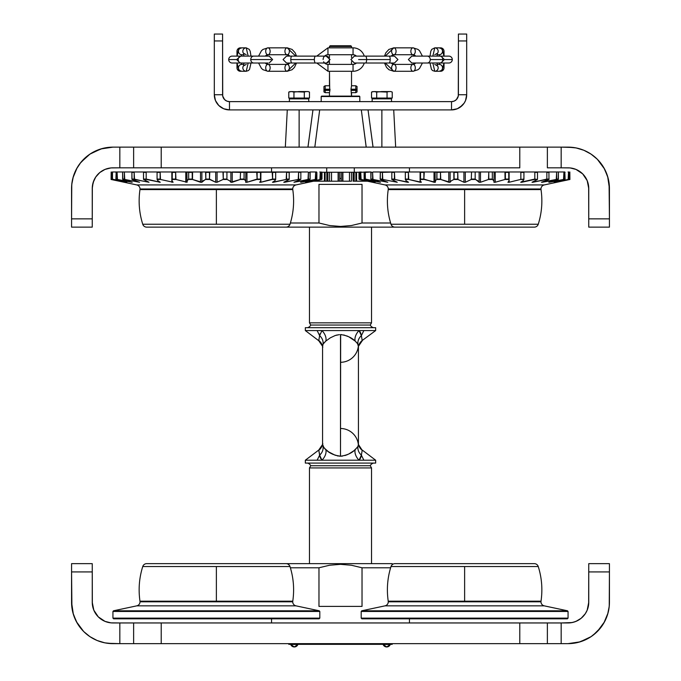 <?xml version="1.0" encoding="UTF-8"?>
<svg xmlns="http://www.w3.org/2000/svg" width="681" height="681" viewBox="0 0 681 681"><rect width="100%" height="100%" fill="white"/><g stroke="black" fill="none" stroke-linecap="round" stroke-linejoin="round"><path stroke-width="1.02" d="M578.773 148.552L583.898 150.288L576.135 147.939L568.065 147.139A41.371 41.371 0 0 1 609.435 188.518L609.435 218.856L588.75 218.856L588.75 227.131L609.435 227.131L609.435 218.856L609.435 227.131L588.75 227.131L588.656 186.603M92.344 186.603L92.25 227.131L71.565 227.131L71.565 218.856L71.565 227.131L92.25 227.131L92.25 218.856L71.565 218.856L71.565 188.518A41.371 41.371 0 0 1 112.935 147.139L100.924 148.926L89.952 154.11L80.954 162.265L76.451 169.016L73.344 176.507L71.76 184.457L71.565 218.856L92.25 218.856L92.25 188.518A20.685 20.685 0 0 1 112.935 167.832L110.994 167.918M106.857 168.743L105.019 169.407L110.909 167.926L119.83 167.832L119.83 147.139L133.629 147.139L133.629 167.832L119.83 167.832L119.83 147.139L112.935 147.139L133.357 147.139M99.784 172.557L95.74 177.026L93.825 180.601L92.369 186.322M103.137 170.301L99.886 172.463M104.985 169.424L103.257 170.233M110.833 167.935L107.011 168.692M92.25 188.518L93.144 182.508L95.74 177.026L99.818 172.523L105.019 169.407M95.74 177.026L96.949 175.392M112.935 167.832L133.357 167.832M77.106 167.832L72.969 177.809M72.748 178.686L72.041 182.219M71.914 183.112L71.565 188.518M77.566 167.049L79.575 164.053M80.111 163.329L87.747 155.694M88.47 155.149L91.475 153.148M92.25 152.689L102.227 148.552M103.103 148.33L106.645 147.624M107.538 147.496L112.935 147.139M568.065 147.139L561.17 147.139L573.462 147.496M574.355 147.624L577.897 148.33M593.253 155.694L597.322 159.26L591.048 154.11L583.898 150.288L588.75 152.689M589.525 153.148L592.53 155.149M608.031 177.809L604.549 169.016L597.322 159.26L600.889 163.329M601.425 164.053L603.434 167.049M547.643 147.139L561.17 147.139L561.17 167.832L547.371 167.832L547.371 147.139L561.17 147.139L561.17 167.832L570.091 167.926L575.981 169.407L574.126 168.735M573.989 168.692L570.15 167.935M569.997 167.918L568.107 167.832M585.26 177.026L582.689 173.885L587.175 180.601L584.051 175.392M588.631 186.322L587.175 180.601L588.75 188.518L588.75 218.856L609.435 218.856L609.086 183.112M547.643 167.832L568.065 167.832A20.685 20.685 0 0 1 588.75 188.518M608.959 182.219L608.252 178.686M609.435 188.518L607.656 176.507L603.894 167.832M575.981 169.407L582.689 173.885M519.79 167.832L161.21 167.832L161.21 147.139L519.79 147.139L519.79 167.832L161.21 167.832L161.21 147.139L133.629 147.139L519.79 147.139L519.79 167.832M547.371 147.139L519.79 147.139L547.371 147.139M133.629 167.832L161.21 167.832L133.629 167.832M362.028 222.993L390.613 222.993L362.028 222.993L351.405 225.539L340.534 226.441L329.613 225.547L318.972 222.993L318.972 184.381L362.028 184.381L362.028 222.993L351.405 225.539L340.534 226.441L329.613 225.547L318.972 222.993L318.972 184.381L362.028 184.381L362.028 222.993M290.387 222.993L318.972 222.993L290.387 222.993M271.54 167.832L271.54 171.97L271.54 167.832M409.46 171.97L409.46 167.832L409.46 171.97M288.778 225.922L288.778 227.131L277.746 227.131L403.254 227.131L288.778 227.131L288.778 226.109M588.656 604.183L588.75 563.647L609.435 563.647L609.435 571.921L609.435 563.647L588.75 563.647L588.75 571.921L609.435 571.921L609.435 602.268A41.371 41.371 0 0 1 568.065 643.639L580.076 641.86L591.048 636.667L597.322 631.525L604.549 621.77L607.656 614.279L609.24 606.32L609.435 571.921L588.75 571.921L588.75 602.268A20.685 20.685 0 0 1 568.065 622.953L570.006 622.86M102.227 642.234L97.102 640.489L104.865 642.847L112.935 643.639A41.371 41.371 0 0 1 71.565 602.268L71.565 571.921L92.25 571.921L92.25 563.647L71.565 563.647L71.565 571.921L71.565 563.647L92.25 563.647L92.344 604.183M112.935 643.639L119.83 643.639L107.538 643.29M106.645 643.162L103.103 642.455M87.747 635.092L83.678 631.525L89.952 636.667L97.102 640.489L92.25 638.097M91.475 637.637L88.47 635.628M72.969 612.977L76.451 621.77L83.678 631.525L80.111 627.456M79.575 626.733L77.566 623.728M133.357 643.639L119.83 643.639L119.83 622.953L133.629 622.953L133.629 643.639L119.83 643.639L119.83 622.953L110.909 622.851L105.019 621.378L106.874 622.042M107.011 622.085L110.85 622.843M111.003 622.86L112.893 622.953M95.74 613.76L98.311 616.892L93.825 610.185L96.949 615.386M92.369 604.464L93.825 610.185L92.25 602.268L92.25 571.921L71.565 571.921L71.914 607.665M133.357 622.953L112.935 622.953A20.685 20.685 0 0 1 92.25 602.268M72.041 608.559L72.748 612.1M71.565 602.268L73.344 614.279L77.106 622.953M105.019 621.378L98.311 616.892M133.629 643.639L161.21 643.639L133.629 643.639L133.629 622.953L161.21 622.953L133.629 622.953M161.21 643.639L161.21 622.953L519.79 622.953L519.79 643.639L161.21 643.639L161.21 622.953L519.79 622.953L519.79 643.639L547.371 643.639L547.371 622.953L519.79 622.953L547.371 622.953L547.371 643.639L161.21 643.639M547.371 622.953L561.17 622.953L561.17 643.639L547.371 643.639M581.216 618.229L585.26 613.76L587.175 610.185L588.631 604.464M577.863 620.485L581.114 618.314M574.143 622.042L577.743 620.544M570.167 622.843L573.989 622.085M588.75 602.268L587.175 610.185L585.26 613.76L581.182 618.254L575.981 621.378L572.1 622.553L561.17 622.953L561.17 643.639L568.065 643.639L547.643 643.639M585.26 613.76L584.051 615.386M568.065 622.953L547.643 622.953M603.894 622.953L608.031 612.977M608.252 612.1L608.959 608.559M609.086 607.665L609.435 602.268M603.434 623.728L601.425 626.733M600.889 627.456L593.253 635.092M592.53 635.628L589.525 637.637M588.75 638.097L578.773 642.234M577.897 642.455L574.355 643.162M573.462 643.29L568.065 643.639M318.972 567.784L290.387 567.784L318.972 567.784L329.595 565.239L340.466 564.336L351.387 565.239L362.028 567.784L362.028 606.405L318.972 606.405L318.972 567.784L329.595 565.239L340.466 564.336L351.387 565.239L362.028 567.784L362.028 606.405L318.972 606.405L318.972 567.784M390.613 567.784L362.028 567.784L390.613 567.784M409.46 622.953L409.46 618.816L409.46 622.953M271.54 618.816L271.54 622.953L271.54 618.816M392.222 564.864L392.222 563.647L277.746 563.647L288.778 563.647L288.778 564.864M392.222 564.668L392.222 563.647L288.778 563.647L288.778 564.668M348.842 453.963L353.916 450.728L357.559 447.102M346.978 454.814L347.872 454.431M344.799 455.572L346.867 454.857M358.402 346.399L357.568 343.684L355.184 341.087C351.634 337.572 346.74 335.401 340.5 334.575L341.598 334.618L340.5 334.575L340.5 456.21L341.394 456.176M356.989 447.885L357.968 446.404C357.534 449.698 358.674 452.618 361.373 455.172L360.419 458.398L359.023 460.211L321.977 460.211A11.032 7.151 134.6 0 0 325.816 449.698A11.032 7.151 -45.4 0 1 321.977 460.211L305.335 460.211L305.335 463.08L375.665 463.08L375.665 460.211L321.977 460.211L319.627 455.172C322.326 452.61 323.466 449.681 323.032 446.404L325.816 449.698C329.357 453.205 334.252 455.376 340.5 456.21L340.653 334.575M360.564 332.711L359.023 330.566L375.665 330.566L375.665 327.697L305.335 327.697L305.335 330.566L359.023 330.566A11.032 7.151 -45.4 0 0 355.184 341.087L348.842 336.814L343.735 334.941M375.665 330.566L362.198 340.491A11.032 10.973 9.4 0 0 358.427 346.186A11.032 10.973 -170.6 0 1 362.198 340.491L361.381 335.605L363.867 330.566L361.373 335.614L359.023 330.566L375.665 330.566L375.665 327.697L305.335 327.697L305.335 330.566L359.023 330.566A11.032 7.151 134.6 0 0 355.184 341.087L355.346 341.224M356.197 342.024L357.568 343.684M340.5 428.494A17.927 17.927 0 0 1 358.163 443.34A17.927 17.927 0 0 0 340.5 428.494M341.598 456.168L342.679 456.04M322.598 444.378L324.011 447.885L328.582 451.835L335.163 455.24L340.5 456.21C346.74 455.376 351.643 453.205 355.184 449.698A11.032 7.151 -134.6 0 0 359.023 460.211L363.867 460.211L361.381 455.18L362.198 450.294L361.373 455.172C358.674 452.61 357.534 449.681 357.968 446.404L358.402 444.378M370.26 325.05A4.827 4.827 0 0 0 373.58 327.697A4.827 4.827 0 0 1 370.26 325.05L371.528 322.854L370.26 325.05L310.74 325.05L309.472 322.854L309.472 227.131L309.472 322.854L371.528 322.854L371.528 227.131L371.528 322.854L309.472 322.854L310.74 325.05L370.26 325.05M307.42 327.697A4.827 4.827 0 0 0 310.74 325.05A4.827 4.827 0 0 1 307.42 327.697M370.26 465.727A4.827 4.827 0 0 1 373.58 463.08A4.827 4.827 0 0 0 370.26 465.727L310.74 465.727L309.472 467.924L371.528 467.924L370.26 465.727L371.528 467.924L309.472 467.924L309.472 563.647L309.472 467.924L310.74 465.727A4.827 4.827 0 0 0 307.42 463.08A4.827 4.827 0 0 1 310.74 465.727L370.26 465.727M371.528 563.647L371.528 467.924L371.528 563.647M322.573 444.463L318.734 450.081L305.335 460.211L305.335 463.08L375.665 463.08L375.665 460.211L363.867 460.211L361.373 455.172L359.023 460.211A11.032 7.151 45.4 0 1 355.184 449.698L357.968 446.404C357.534 449.698 358.674 452.618 361.373 455.172L360.7 457.734L361.373 455.172M319.747 455.776L321.977 460.211L320.436 458.066M358.427 444.463L362.198 450.294A11.032 10.973 -9.4 0 1 358.427 444.591A11.032 10.973 170.6 0 0 362.198 450.294L362.198 450.294A11.032 10.973 170.6 0 1 358.427 444.591L358.189 443.493A17.927 17.927 0 0 0 358.163 443.34M319.747 335.001L318.751 340.645M317.133 330.566L319.619 335.605L317.133 330.566M318.802 340.491L318.802 340.491A11.032 10.973 170.6 0 1 322.573 346.186A11.032 10.973 -9.4 0 0 318.802 340.491L319.619 335.605L321.977 330.566A11.032 7.151 -134.6 0 1 325.816 341.087A11.032 7.151 45.4 0 0 321.977 330.566L321.389 331.111M320.079 333.716L319.891 334.371M319.627 335.605L319.627 335.614C322.326 338.176 323.466 341.096 323.032 344.382C323.466 341.087 322.326 338.168 319.627 335.614C322.326 338.168 323.466 341.087 323.032 344.382L322.598 346.399M322.573 346.178L322.811 347.284M346.825 335.903L348.834 336.814M360.062 331.724L359.176 330.694M360.7 333.043L360.921 333.716M362.198 340.491L361.373 335.605C358.674 338.176 357.534 341.096 357.968 344.382C357.534 341.087 358.674 338.168 361.373 335.614L361.253 335.001M358.189 347.284L358.427 346.178M339.402 334.618L335.154 335.537L330.311 337.836L325.816 341.087L323.432 343.684M325.816 341.087L324.02 342.892M340.5 362.292A17.927 17.927 0 0 0 358.163 347.446M340.5 456.21L339.402 456.168M338.321 456.04L337.257 455.844L338.321 456.04M333.128 454.431L332.158 453.963M325.816 449.698L324.803 448.762M323.432 447.094L323.032 446.404C323.466 449.698 322.326 452.618 319.627 455.172L317.133 460.211L321.977 460.211M335.163 335.537L337.265 334.941M359.611 459.666L360.419 458.398M360.564 458.066L360.921 457.062M361.109 456.406L361.253 455.776M362.198 450.294L361.381 455.18M320.079 457.062L319.891 456.406M305.335 460.211L317.133 460.211L319.619 455.18L318.751 450.132M320.3 457.734L318.802 450.294A11.032 10.973 -170.6 0 0 322.573 444.591A11.032 10.973 9.4 0 1 318.802 450.294L318.802 450.294M322.811 443.493L322.573 444.608M541.02 601.195L464.621 601.195L464.621 566.541L464.621 601.195L388.23 601.195L541.02 601.195A4.137 4.137 0 0 0 540.978 601.808L388.272 601.808A4.137 4.137 0 0 0 388.23 601.195A4.137 4.137 0 0 1 384.995 605.852L361.73 610.797L567.52 610.797L544.255 605.852A4.137 4.137 0 0 1 541.02 601.195C542.731 589.431 541.812 577.88 538.254 566.541A4.137 4.137 0 0 0 534.313 563.647L394.937 563.647A4.137 4.137 0 0 0 390.996 566.541L538.254 566.541L390.996 566.541A4.137 4.137 0 0 1 394.937 563.647L534.313 563.647A4.137 4.137 0 0 1 538.254 566.541M544.255 605.852L384.995 605.852A4.137 4.137 0 0 0 388.272 601.808L540.978 601.808A4.137 4.137 0 0 0 544.255 605.852L567.52 610.797L361.73 610.797L361.185 611.47L568.065 611.47L567.52 610.797L568.065 611.47L361.185 611.47L361.185 618.127L568.065 618.127L568.065 611.47L568.065 618.127L361.185 618.127L361.875 618.816L567.375 618.816L568.065 618.127L567.375 618.816L361.875 618.816L361.185 618.127L361.185 611.47L361.73 610.797L384.995 605.852L544.255 605.852M292.77 601.195L216.379 601.195L216.379 566.541L216.379 601.195L139.98 601.195L292.77 601.195A4.137 4.137 0 0 0 292.728 601.808L140.022 601.808A4.137 4.137 0 0 0 139.98 601.195A4.137 4.137 0 0 1 136.745 605.852L113.48 610.797L319.27 610.797L296.005 605.852A4.137 4.137 0 0 1 292.77 601.195C294.481 589.431 293.562 577.88 290.004 566.541A4.137 4.137 0 0 0 286.063 563.647L146.687 563.647A4.137 4.137 0 0 0 142.746 566.541L290.004 566.541L142.746 566.541A4.137 4.137 0 0 1 146.687 563.647L285.722 563.647M296.005 605.852L136.745 605.852A4.137 4.137 0 0 0 140.022 601.808L292.728 601.808A4.137 4.137 0 0 0 296.005 605.852L319.27 610.797L113.48 610.797L112.935 611.47L319.815 611.47L319.27 610.797L319.815 611.47L112.935 611.47L112.935 618.127L319.815 618.127L319.815 611.47L319.815 618.127L112.935 618.127L113.625 618.816L319.125 618.816L319.815 618.127L319.125 618.816L113.625 618.816L112.935 618.127L112.935 611.47L113.48 610.797L136.745 605.852L296.005 605.852M286.063 563.647A4.137 4.137 0 0 1 290.004 566.541M538.254 224.245C541.812 212.898 542.731 201.346 541.02 189.582L388.23 189.582A4.137 4.137 0 0 0 388.272 188.977L540.978 188.977A4.137 4.137 0 0 0 541.02 189.582A4.137 4.137 0 0 1 544.255 184.926L569.937 179.469L556.598 182.253L568.814 179.469L554.198 182.253L564.872 179.469L549.363 182.253L558.199 179.469L542.212 182.253L548.971 179.469L546.46 179.469L532.951 182.253L532.014 182.253L537.437 179.469L534.432 179.469L521.816 182.253L520.727 182.253L523.042 180.814L523.919 179.469L520.505 179.469L509.124 182.253L507.915 182.253L509.09 180.814L508.792 179.469L505.047 179.469L495.223 182.253L493.921 182.253L493.921 180.814L492.448 179.469L488.49 179.469L480.488 182.253L479.126 182.253L477.96 180.814L475.355 179.469L471.286 179.469L465.31 182.253L463.931 182.253L457.964 179.469L453.895 179.469L451.299 180.805L450.124 182.253L440.76 179.469L436.793 179.469L435.559 180.465L435.329 182.253L424.203 179.469L420.458 179.469L420.092 180.397L421.335 182.253L408.745 179.469L405.323 179.469L406.199 180.805L408.523 182.253L394.818 179.469L391.813 179.469L397.236 182.253L382.79 179.469L380.279 179.469L387.787 182.253L373.001 179.469L371.051 179.469L380.441 182.253L364.378 179.469L375.052 182.253L360.436 179.469L372.652 182.253L359.313 179.469L384.995 184.926L544.255 184.926A4.137 4.137 0 0 0 540.978 188.977L388.272 188.977A4.137 4.137 0 0 1 388.23 189.582C386.519 201.346 387.438 212.898 390.996 224.245A4.137 4.137 0 0 0 394.937 227.131L534.313 227.131A4.137 4.137 0 0 0 538.254 224.245L464.621 224.245L538.254 224.245A4.137 4.137 0 0 1 534.313 227.131L394.937 227.131A4.137 4.137 0 0 1 390.996 224.245L464.621 224.245L390.996 224.245M435.559 180.465L436.793 179.469L440.76 179.469L448.762 182.253L448.762 171.97L436.921 172.378L436.921 179.069L440.471 179.069L440.471 172.378L440.76 179.469L436.793 179.469L436.921 172.378L435.142 171.97L435.142 181.521L435.142 171.97L434.027 171.97L434.027 182.253L435.329 182.253L435.559 180.465M358.989 179.069L358.989 172.378L359.338 179.469L372.652 182.227M420.092 180.397L420.092 171.97L420.092 180.397L420.517 179.069L423.871 179.069L434.027 182.253L434.027 171.97L424.289 171.97L423.871 179.069L423.871 172.378L420.517 172.378L420.517 179.069L420.517 172.378L424.289 171.97L408.838 171.97L408.387 172.378L408.745 179.469L420.126 182.253L421.335 182.253L420.092 180.397M359.313 179.469L384.995 184.926A4.137 4.137 0 0 1 388.272 188.977A4.137 4.137 0 0 0 384.995 184.926L544.255 184.926L569.937 179.469M541.02 189.582L464.621 189.582L464.621 224.245L464.621 189.582L388.23 189.582M420.126 180.652L420.126 182.253L420.126 180.652M408.387 179.069L408.387 172.378L405.323 172.378L405.323 179.069L408.387 179.069M420.126 171.97L394.912 171.97L394.435 172.378L394.818 179.469L407.434 182.253L408.523 182.253L406.199 180.805L405.323 179.469L405.331 171.97L391.83 171.97L391.813 179.469L394.818 179.469L391.745 179.069L394.435 179.069L394.435 172.378L391.745 172.378L394.912 171.97L382.399 172.378L382.79 179.469L397.236 182.253L391.813 179.469L391.83 171.97L380.321 171.97L380.151 179.069L382.399 179.069L382.399 172.378L380.151 172.378L382.892 171.97L373.103 171.97L372.609 172.378L373.001 179.469L387.787 182.253L380.279 179.469L380.321 171.97M407.434 181.665L407.434 182.253L407.434 181.665M372.609 179.069L372.609 172.378L370.864 172.378L370.864 179.069L372.609 179.069M370.864 179.069L371.102 171.97L365.322 172.378L365.322 179.069L380.441 182.253L370.864 179.069M365.322 179.069L365.322 172.378L364.131 172.378L364.131 179.069L365.322 179.069M375.052 182.253L364.378 179.469L364.131 172.378L365.799 171.97L360.138 172.378L360.138 179.069L360.743 179.069L360.743 172.378L361.109 179.469L375.052 182.167M360.743 179.069L360.138 179.069L360.743 179.069M372.652 182.253L360.436 179.469L360.138 172.378L361.202 171.97L360.513 171.97M359.423 171.97L359.006 179.069L358.989 172.378M451.29 180.814L453.895 179.469L457.964 179.469L453.895 179.469L453.844 171.97L450.124 171.97L450.124 182.253L451.29 180.814M457.726 172.378L454.074 172.378L454.074 179.069L457.726 179.069L457.726 172.378L457.964 179.469L463.931 182.253L463.931 171.97L420.092 171.97M539.488 180.805L546.852 179.069L546.852 172.378L546.358 171.97L549.099 172.378L546.852 172.378L546.852 179.069L549.099 179.069L546.46 179.469L548.971 179.469L548.929 171.97L548.971 179.469L541.455 182.253L556.249 179.469L556.641 172.378L556.641 179.069L558.386 179.069L558.386 172.378L558.199 179.469L548.809 182.253L563.545 179.469L563.928 172.378L563.442 171.97L565.119 172.378L563.928 172.378L563.928 179.069L565.119 179.069L564.804 171.97L508.801 171.97L509.09 180.814L507.915 182.253L509.124 182.253L509.124 180.652L509.124 182.253L520.505 179.469L523.919 179.469L523.042 180.814L520.727 182.253L534.815 179.069L537.437 179.469L532.014 182.253L539.454 180.814M556.598 182.227L569.912 179.469L569.827 171.97M569.103 179.069L569.103 172.378L568.507 172.378L568.507 179.069L569.103 179.069M554.198 182.253L568.141 179.469L568.507 172.378L568.048 171.97L568.737 171.97L568.048 171.97M537.505 172.378L537.505 179.069L537.505 172.378L534.815 172.378L534.815 179.069L534.815 172.378L537.505 172.378M537.42 171.97L523.919 171.97L523.919 179.469L520.505 179.469L523.927 179.069L523.927 172.378L520.863 172.378L520.863 179.069L520.863 172.378L523.919 171.97L509.124 171.97L509.09 180.814M521.816 181.665L521.816 182.253L521.816 181.665M508.733 179.069L505.047 179.469L508.792 179.469L508.733 172.378L505.37 172.378L505.37 179.069L508.733 179.069M509.082 171.97L495.223 171.97L495.223 182.253L505.047 179.469L504.962 171.97L463.931 171.97L463.931 182.253L465.31 182.253L465.31 171.97L465.31 182.253L471.286 179.469L471.524 172.378L471.286 179.469L475.355 179.469L471.524 179.069L475.176 179.069L475.176 172.378L475.176 179.069L479.126 182.253L479.126 171.97L458.024 171.97M493.921 182.253L495.223 182.253L495.223 171.97L494.108 171.97L493.921 182.253L493.921 180.814L492.329 179.069L492.329 172.378L492.329 179.069L488.779 179.069L488.779 172.378L488.49 179.469L480.488 182.253L480.488 171.97L479.126 171.97L479.126 182.253L480.488 182.253L480.488 171.97L493.921 171.97M380.177 171.97L373.103 171.97M371.102 171.97L365.799 171.97M564.804 171.97L563.442 171.97M556.147 171.97L539.429 171.97M556.479 182.253L559.195 181.708M448.762 182.253L450.124 182.253M290.004 224.245C293.562 212.898 294.481 201.346 292.77 189.582L139.98 189.582A4.137 4.137 0 0 0 140.022 188.977L292.728 188.977A4.137 4.137 0 0 0 292.77 189.582A4.137 4.137 0 0 1 296.005 184.926L321.687 179.469L308.348 182.253L320.564 179.469L305.948 182.253L316.622 179.469L301.113 182.253L309.949 179.469L293.962 182.253L300.721 179.469L298.21 179.469L284.701 182.253L283.764 182.253L289.187 179.469L286.182 179.469L273.566 182.253L272.477 182.253L274.792 180.814L275.677 179.469L272.255 179.469L260.874 182.253L259.665 182.253L260.84 180.814L260.542 179.469L256.797 179.469L246.973 182.253L245.671 182.253L245.671 180.814L244.207 179.469L240.24 179.469L232.238 182.253L230.876 182.253L229.71 180.814L227.105 179.469L223.036 179.469L217.069 182.253L215.69 182.253L209.714 179.469L205.645 179.469L203.049 180.805L201.874 182.253L192.51 179.469L188.552 179.469L187.309 180.465L187.079 182.253L175.953 179.469L172.208 179.469L171.85 180.397L173.085 182.253L160.495 179.469L157.081 179.469L157.958 180.805L160.273 182.253L146.568 179.469L143.563 179.469L148.986 182.253L134.54 179.469L132.029 179.469L139.545 182.253L124.751 179.469L122.801 179.469L132.191 182.253L116.128 179.469L126.802 182.253L112.186 179.469L124.402 182.253L111.063 179.469L136.745 184.926L296.005 184.926A4.137 4.137 0 0 0 292.728 188.977L140.022 188.977A4.137 4.137 0 0 1 139.98 189.582C138.269 201.346 139.188 212.898 142.746 224.245A4.137 4.137 0 0 0 146.687 227.131L286.063 227.131A4.137 4.137 0 0 0 290.004 224.245L216.379 224.245L290.004 224.245A4.137 4.137 0 0 1 286.063 227.131L146.687 227.131A4.137 4.137 0 0 1 142.746 224.245L216.379 224.245L142.746 224.245M141.546 180.814L148.986 182.253L143.563 179.469L143.495 172.378L146.185 172.378L146.185 179.069L146.185 172.378L143.495 172.378L143.495 179.069L146.185 179.069L160.273 182.253L157.958 180.805L157.073 179.069L157.073 172.378L160.137 172.378L160.495 179.469L157.073 179.069L160.137 179.069L160.137 172.378L157.073 172.378L157.081 179.469L160.495 179.469L173.085 182.253L171.85 180.397L172.267 172.378L175.63 172.378L175.953 179.469L172.267 179.069L175.63 179.069L175.63 172.378L172.267 172.378L172.208 179.469L175.953 179.469L187.079 182.253L186.892 171.97L116.196 171.97L115.881 179.069L117.072 179.069L117.072 172.378L115.881 172.378L117.558 171.97L117.072 172.378L117.455 179.469L132.191 182.253L122.801 179.469L122.614 172.378L122.614 179.069L124.359 179.069L124.359 172.378L124.751 179.469L139.545 182.253L132.029 179.469L134.54 179.469L134.148 172.378L131.901 172.378L131.901 179.069L134.148 179.069L132.029 179.469L131.901 172.378L134.642 171.97L134.148 172.378L134.148 179.069L141.512 180.805M171.85 180.397L171.85 171.97L171.85 180.397M187.309 180.465L188.671 179.069L192.221 179.069L192.221 172.378L188.671 172.378L188.671 179.069L188.671 172.378L186.892 171.97L186.892 181.521L187.309 180.465M111.063 179.469L136.745 184.926A4.137 4.137 0 0 1 140.022 188.977A4.137 4.137 0 0 0 136.745 184.926L296.005 184.926L321.687 179.469M292.77 189.582L216.379 189.582L216.379 224.245L216.379 189.582L139.98 189.582M209.476 179.069L209.476 172.378L205.824 172.378L205.824 179.069L209.476 179.069L205.645 179.469L209.476 179.069L215.69 182.253L215.69 171.97L188.518 171.97L192.578 171.97L192.51 179.469L200.512 182.253L200.512 171.97L200.512 182.253L201.874 182.253L201.874 171.97L201.874 182.253L205.824 179.069L205.594 171.97L209.774 171.97L209.476 179.069M300.849 179.069L300.849 172.378L298.601 172.378L298.601 179.069L300.721 179.469L293.962 182.253L307.999 179.469L308.391 172.378L307.897 171.97L240.529 172.378L240.24 179.469L244.207 179.469L240.529 179.069L244.079 179.069L244.079 172.378L244.079 179.069L245.671 180.814L245.671 182.253L246.973 182.253L246.973 171.97L246.973 182.253L257.129 179.069L260.482 179.069L260.482 172.378L257.129 172.378L257.129 179.069L256.711 171.97L260.559 171.97L260.84 180.814L259.665 182.253L260.874 182.253L260.874 180.652L260.874 182.253L272.613 179.069L275.677 179.069L275.677 172.378L272.613 172.378L272.613 179.069L272.162 171.97L275.669 171.97L275.677 179.469L274.792 180.814L272.477 182.253L286.182 179.469L289.187 179.469L289.255 172.378L286.565 172.378L286.565 179.069L289.255 179.069L286.182 179.469L286.565 172.378L286.088 171.97L289.17 171.97L289.187 179.469L283.764 182.253L298.21 179.469L298.601 172.378L298.108 171.97L300.849 172.378L300.849 179.069M260.832 171.97L245.858 171.97L245.671 182.253M260.908 171.97L260.84 180.814M316.554 171.97L309.898 171.97L310.136 179.069L310.136 172.378L308.391 172.378L308.391 179.069L310.136 179.069L309.949 179.469L300.559 182.253L315.294 179.469L315.678 172.378L315.201 171.97L316.869 172.378L315.678 172.378L315.678 179.069L316.869 179.069L316.869 172.378L316.622 179.469L305.616 182.253L320.564 179.469L319.891 179.469L320.257 172.378L319.798 171.97L320.862 172.378L320.257 172.378L320.257 179.069L320.862 179.069L320.862 172.378L320.564 179.469L308.229 182.253L321.662 179.469L321.577 171.97M308.348 182.227L310.945 181.708M321.994 179.069L322.011 172.378L321.994 179.069M230.876 182.253L230.876 171.97L217.069 171.97L217.069 182.253L217.069 171.97L215.69 171.97L215.69 182.253L217.069 182.253L223.036 179.469L227.105 179.469L229.71 180.814L230.876 182.253L240.24 179.469L240.529 172.378L222.976 171.97L223.274 179.069L223.274 172.378M171.876 182.253L171.876 180.652L171.833 182.236M111.173 171.97L111.088 179.469L124.402 182.253M131.927 171.97L112.952 171.97L112.493 172.378L112.493 179.069L112.493 172.378L111.897 172.378L111.897 179.069L126.802 182.253M146.185 172.378L146.67 171.97L146.185 172.378M159.184 182.253L159.184 181.665L159.184 182.253M160.137 172.378L160.588 171.97L160.137 172.378M185.777 182.253L185.777 171.97L185.777 182.253M226.926 179.069L223.274 179.069L226.926 179.069L226.926 172.378L226.926 179.069M222.976 171.97L132.071 171.97M122.852 171.97L124.853 171.97M112.952 171.97L112.263 171.97L112.952 171.97M319.798 171.97L320.487 171.97L319.798 171.97M307.897 171.97L291.179 171.97M289.17 171.97L260.874 171.97M245.671 171.97L232.238 171.97L232.238 182.253M288.778 643.639L288.778 644.328L392.222 644.328L392.222 643.639M288.778 644.328L392.222 644.328M294.294 646.95L297.886 644.464L290.71 644.464L294.294 646.95A3.831 3.831 0 0 1 290.71 644.464L297.886 644.464A3.831 3.831 0 0 1 294.294 646.95M386.706 646.95L390.29 644.464L383.114 644.464L386.706 646.95A3.831 3.831 0 0 1 383.114 644.464L390.29 644.464A3.831 3.831 0 0 1 386.706 646.95M393.712 109.905L395.67 147.139L393.712 109.905M299.129 147.139L299.129 109.905L299.129 147.139M287.288 109.905L285.33 147.139L287.288 109.905M307.974 147.139L312.962 109.905L319.678 109.905L314.818 147.139L319.678 109.905L318.35 109.905M307.94 147.139L312.962 109.905M366.216 147.139L361.322 109.905L368.038 109.905L373.026 147.139M366.182 147.139L361.322 109.905M366.106 109.905L368.038 109.905L373.06 147.139M381.871 147.139L381.871 109.905L381.871 147.139M318.316 109.905L317.848 109.905M316.733 109.905L314.903 109.905M321.194 96.523L321.194 101.631L321.194 96.523L359.806 96.523L359.806 101.631L359.806 96.523L321.194 96.523M359.398 96.115L321.602 96.115L359.398 96.115M351.532 46.461L350.843 45.772L330.157 45.772L329.468 46.461L351.532 46.461L329.468 46.461L329.468 47.84L329.468 46.461L330.157 45.772L350.843 45.772L351.532 46.461L351.532 47.84L351.532 46.461M329.468 92.667L329.468 96.115L329.468 92.667L325.195 92.667L329.468 92.667L329.74 91.654L329.468 71.284L329.468 85.772L325.195 85.772L329.468 85.772M329.468 54.735L329.468 57.57L329.468 54.735M329.468 61.562L329.468 64.389L329.468 61.562M351.532 92.667L355.805 92.667L357.048 91.952L355.805 92.667L351.532 92.667L351.532 96.115L350.979 89.22L351.532 85.772L351.532 71.284L351.532 85.772L355.805 85.772L355.805 89.22L357.048 89.22L357.048 86.487L355.805 85.772L357.048 86.487L357.048 89.926L351.004 89.926L357.048 89.926M351.532 64.389L351.532 61.562L351.532 64.389M351.532 57.57L351.532 54.735L351.532 57.57M354.29 172.242L354.29 167.832L354.29 172.242M314.46 181.01L324.42 181.206L324.42 172.242L327.884 172.242L327.884 181.206L327.884 172.242L329.544 172.242L329.544 181.206L329.544 172.242L331.536 172.242L331.536 181.206L338.108 181.206L338.108 172.242L342.892 172.242L342.892 181.206L349.464 181.206L349.464 172.242L342.892 172.242M342.628 172.242L342.628 181.206L351.456 181.206L351.456 172.242L349.464 172.242L349.464 181.206L351.456 181.206L351.456 172.242L355.865 172.242L355.865 181.206L354.18 181.206L354.18 172.242M326.71 167.832L326.71 172.242L326.71 167.832M341.258 178.448L339.742 178.448L341.258 178.448M326.82 179.716L327.884 178.652L326.82 179.716M353.116 178.652L354.18 179.716L353.116 178.652M326.82 172.242L326.82 181.206L342.628 181.206L341.258 181.206L341.258 172.242M353.039 181.206L355.865 181.206L355.865 172.242L356.58 172.242L356.58 181.206L355.865 181.206L366.54 181.01M359.142 172.242L356.58 172.242L356.58 181.206L367.485 181.206M313.515 181.206L326.82 181.206L325.135 181.206L325.135 172.242L325.135 181.206L324.42 181.206L324.42 172.242L321.858 172.242M338.108 172.242L331.536 172.242L331.536 181.206L327.884 181.206M367.893 181.206L366.463 181.206M314.537 181.206L313.107 181.206M341.258 181.206L340.5 181.206M339.742 172.242L339.742 181.206L338.372 181.206L338.372 172.242M229.48 109.905A15.169 15.169 0 0 1 214.311 94.736L215.46 100.541L218.754 105.461L223.674 108.747L229.48 109.905L229.48 101.631L451.52 101.631L451.52 109.905L229.48 109.905L229.48 101.631L451.52 101.631L451.52 109.905L457.326 108.747L454.482 109.615M466.689 40.945L458.415 40.945L458.415 34.05L466.689 34.05L466.689 94.736L458.415 94.736L458.415 34.05L466.689 34.05L466.689 94.736L458.415 94.736A6.895 6.895 0 0 1 451.52 101.631L454.159 101.103L456.398 99.613L458.287 96.081L458.415 40.945L466.689 40.945M229.48 101.631A6.895 6.895 0 0 1 222.585 94.736L214.311 94.736L214.311 40.945L222.585 40.945L222.585 94.736L214.311 94.736L214.311 34.05L222.585 34.05L222.585 40.945L214.311 40.945L214.311 34.05L222.585 34.05L222.713 96.081L224.602 99.613L226.841 101.103L229.48 101.631M218.754 105.461L215.46 100.541L214.6 97.689M462.246 105.461L457.326 108.747L459.947 107.351L464.136 103.163L465.54 100.541L466.689 94.736A15.169 15.169 0 0 1 451.52 109.905M355.805 90.394L351.047 90.394L357.048 90.147L355.805 90.394L355.805 92.667L355.805 90.394M329.953 90.394L325.195 90.394L325.195 92.667L325.195 90.394L323.952 90.147L323.952 91.952L325.195 92.667L323.952 91.952L323.952 90.147L329.953 90.394M330.021 89.22L325.195 89.22L325.195 85.772L325.195 89.22L323.952 89.22L323.952 86.487L325.195 85.772L323.952 86.487L323.952 90.011M357.048 90.011L357.048 89.22M357.048 91.952L357.048 90.147L357.048 91.952M329.996 89.926L323.952 90.147L329.996 89.926M350.979 89.22L355.805 89.22L355.805 85.772M291.357 91.56L293.954 92.063L293.954 98.047L288.77 98.047L288.77 92.063L291.357 91.56L288.77 92.063L291.357 91.56L304.305 92.063L304.305 98.047L293.954 98.047L293.954 92.063L299.129 91.56L308.093 91.56L309.48 92.063L308.093 91.56L295.239 91.85M305.599 91.697L304.952 91.85M308.834 91.85L309.48 92.063L308.834 91.85M299.129 91.56L304.305 92.063L304.305 98.047L309.48 98.047L309.48 92.063L309.48 98.047M288.77 98.047L288.77 92.063L290.157 91.56M293.954 92.063L296.533 91.697M374.107 91.56L376.695 92.063L376.695 98.047L371.52 98.047L371.52 92.063L374.107 91.56L371.52 92.063L374.107 91.56L387.046 92.063L387.046 98.047L376.695 98.047L376.695 92.063L381.871 91.56L390.843 91.56L392.23 92.063L390.843 91.56L377.989 91.85M388.34 91.697L387.693 91.85M391.584 91.85L392.23 92.063L391.584 91.85M381.871 91.56L387.046 92.063L387.046 98.047L392.23 98.047L392.23 92.063L392.23 98.047M371.52 98.047L371.52 92.063L372.907 91.56M376.695 92.063L379.283 91.697M391.515 101.631L391.515 98.856L372.149 98.873L372.149 101.631M391.515 98.856L372.149 98.873M289.399 98.873L308.765 98.873L308.765 101.631L308.765 98.873L289.399 98.873L289.399 101.631M304.569 98.856L308.765 98.856M323.126 59.562A4.827 4.827 0 0 1 327.953 54.735L327.953 47.84L316.742 56.114L327.953 47.84L353.047 47.84L353.047 54.735A4.827 4.827 0 0 1 356.427 56.114A4.827 4.827 0 0 0 353.047 54.735L327.953 54.735A4.827 4.827 0 0 0 324.573 56.114M323.637 61.741A4.827 4.827 0 0 0 327.953 64.389L327.953 71.284L353.047 71.284A11.722 11.722 0 0 0 364.258 63.01A11.722 11.722 0 0 1 353.047 71.284L353.047 64.389L327.953 64.389L353.047 64.389A4.827 4.827 0 0 0 356.427 63.01A4.827 4.827 0 0 1 353.047 64.389L353.047 71.284L327.953 71.284L316.742 63.01L327.953 71.284L327.953 64.389A4.827 4.827 0 0 1 324.573 63.01M364.258 56.114A11.722 11.722 0 0 0 353.047 47.84A11.722 11.722 0 0 1 364.258 56.114L365.45 56.114A3.448 1.183 90 0 1 366.633 59.562A3.448 1.183 -90 0 0 365.45 56.114L354.35 56.114L350.902 59.562L354.35 63.01L365.45 63.01A3.448 1.183 -90 0 0 366.633 59.562A3.448 1.183 90 0 1 365.45 63.01L389.038 63.01A3.448 1.183 -90 0 0 390.222 59.562L366.633 59.562L390.222 59.562A3.448 1.183 90 0 1 389.038 63.01L394.486 63.01L397.934 59.562L394.486 56.114L389.038 56.114A3.448 1.183 90 0 1 390.222 59.562A3.448 1.183 -90 0 0 389.038 56.114L365.45 56.114M327.953 47.84L327.953 54.735L353.047 54.735L353.047 47.84L327.953 47.84M358.615 59.562L366.633 59.562L358.615 59.562M291.962 63.01A3.448 1.183 -90 0 1 290.778 59.562L314.367 59.562A3.448 1.183 90 0 0 315.55 63.01A3.448 1.183 -90 0 1 314.367 59.562A3.448 1.183 -90 0 1 315.55 56.114A3.448 1.183 90 0 0 314.367 59.562L290.778 59.562A3.448 1.183 -90 0 1 291.962 56.114A3.448 1.183 90 0 0 290.778 59.562A3.448 1.183 90 0 0 291.962 63.01L286.514 63.01L283.066 59.562L286.514 56.114L326.156 56.114A3.448 3.243 90 0 1 329.391 59.562A3.448 3.243 90 0 1 326.156 63.01A3.448 3.243 -90 0 0 329.391 59.562L330.098 59.562L329.391 59.562A3.448 3.243 -90 0 0 326.156 56.114L330.098 59.562L326.65 63.01L291.962 63.01M391.881 56.114L393.839 54.735L413.069 54.735A3.448 2.213 -90 0 0 415.291 51.288A3.448 2.213 -90 0 0 413.069 47.84A3.448 2.213 -90 0 0 410.856 51.288A3.448 2.213 -90 0 0 413.069 54.735A3.448 2.213 90 0 1 410.856 51.288A3.448 2.213 90 0 1 413.069 47.84L393.839 47.84A3.448 2.213 90 0 1 396.061 51.288A3.448 2.213 90 0 1 393.839 54.735A3.448 2.213 -90 0 0 396.061 51.288A3.448 2.213 -90 0 0 393.839 47.84L385.259 56.114L393.839 47.84L413.069 47.84A3.448 2.213 90 0 1 415.291 51.288A3.448 2.213 90 0 1 413.069 54.735A4.827 3.694 -90 0 1 415.657 56.114A4.827 3.694 90 0 0 413.069 54.735L393.839 54.735A3.448 2.213 90 0 1 391.626 51.288A3.448 2.213 90 0 1 393.839 47.84A3.448 2.213 -90 0 0 391.626 51.288A3.448 2.213 -90 0 0 393.839 54.735A4.827 3.694 90 0 0 391.252 56.114M384.484 63.01L386.553 67.419L388.987 69.76L393.839 71.284L385.259 63.01L393.839 71.284A3.448 2.213 -90 0 0 396.061 67.836A3.448 2.213 -90 0 0 393.839 64.389L413.069 64.389A3.448 2.213 90 0 1 415.291 67.836A3.448 2.213 90 0 1 413.069 71.284L393.839 71.284A3.448 2.213 90 0 1 391.626 67.836A3.448 2.213 90 0 1 393.839 64.389A3.448 2.213 90 0 1 396.061 67.836A3.448 2.213 90 0 1 393.839 71.284L413.069 71.284A3.448 2.213 90 0 1 410.856 67.836A3.448 2.213 90 0 1 413.069 64.389A3.448 2.213 -90 0 0 410.856 67.836A3.448 2.213 -90 0 0 413.069 71.284A3.448 2.213 -90 0 0 415.291 67.836A3.448 2.213 -90 0 0 413.069 64.389A4.827 3.694 90 0 0 415.657 63.01A4.827 3.694 -90 0 1 413.069 64.389L393.839 64.389A4.827 3.694 90 0 1 391.252 63.01M289.748 56.114A4.827 3.694 -90 0 0 287.161 54.735A3.448 2.213 90 0 0 289.374 51.288A3.448 2.213 90 0 0 287.161 47.84L295.741 56.114L287.161 47.84L267.931 47.84A3.448 2.213 -90 0 1 270.144 51.288A3.448 2.213 -90 0 1 267.931 54.735A4.827 3.694 -90 0 0 265.343 56.114A4.827 3.694 90 0 1 267.931 54.735L287.161 54.735A3.448 2.213 -90 0 1 284.939 51.288A3.448 2.213 -90 0 1 287.161 47.84A3.448 2.213 90 0 0 284.939 51.288A3.448 2.213 90 0 0 287.161 54.735L267.931 54.735A3.448 2.213 -90 0 1 265.709 51.288A3.448 2.213 -90 0 1 267.931 47.84A3.448 2.213 90 0 0 265.709 51.288A3.448 2.213 90 0 0 267.931 54.735A3.448 2.213 90 0 0 270.144 51.288A3.448 2.213 90 0 0 267.931 47.84L287.161 47.84A3.448 2.213 -90 0 1 289.374 51.288A3.448 2.213 -90 0 1 287.161 54.735L289.119 56.114M289.119 63.01L287.161 64.389A3.448 2.213 -90 0 1 289.374 67.836A3.448 2.213 -90 0 1 287.161 71.284L267.931 71.284A3.448 2.213 90 0 0 270.144 67.836A3.448 2.213 90 0 0 267.931 64.389A3.448 2.213 90 0 0 265.709 67.836A3.448 2.213 90 0 0 267.931 71.284A3.448 2.213 -90 0 1 265.709 67.836A3.448 2.213 -90 0 1 267.931 64.389L287.161 64.389L267.931 64.389A4.827 3.694 90 0 1 265.343 63.01A4.827 3.694 -90 0 0 267.931 64.389A3.448 2.213 -90 0 1 270.144 67.836A3.448 2.213 -90 0 1 267.931 71.284L287.161 71.284L295.741 63.01L287.161 71.284A3.448 2.213 -90 0 1 284.939 67.836A3.448 2.213 -90 0 1 287.161 64.389A4.827 3.694 -90 0 0 289.748 63.01M287.161 64.389A3.448 2.213 90 0 0 284.939 67.836A3.448 2.213 90 0 0 287.161 71.284L292.013 69.76L294.447 67.419L296.516 63.01M440.335 62.958L427.268 63.01A3.448 2.988 -90 0 0 430.256 59.562L442.803 59.562A3.448 2.988 90 0 1 439.815 63.01A3.448 2.988 -90 0 0 442.803 59.562A3.448 2.988 -90 0 0 439.815 56.114A3.448 2.988 90 0 1 442.803 59.562L430.256 59.562A3.448 2.988 -90 0 0 427.268 56.114A3.448 2.988 90 0 1 430.256 59.562A3.448 2.988 90 0 1 427.268 63.01L411.826 63.01L408.379 59.562L411.826 56.114L440.922 56.114L444.37 59.562L452.295 59.562L444.37 59.562L440.922 63.01L448.847 63.01A3.448 3.448 0 0 0 452.295 59.562A3.448 3.448 0 0 0 448.847 56.114A3.448 3.448 0 0 1 452.295 59.562A3.448 3.448 0 0 1 448.847 63.01M412.933 56.114L411.826 56.114M271.055 59.562L250.744 59.562A3.448 2.988 90 0 0 253.732 63.01A3.448 2.988 -90 0 1 250.744 59.562A3.448 2.988 -90 0 1 253.732 56.114A3.448 2.988 90 0 0 250.744 59.562L271.055 59.562M268.067 63.01L241.185 63.01A3.448 2.988 -90 0 1 238.197 59.562A3.448 2.988 -90 0 1 241.185 56.114A3.448 2.988 90 0 0 238.197 59.562A3.448 2.988 90 0 0 241.185 63.01L240.078 63.01L236.63 59.562L228.705 59.562A3.448 3.448 0 0 0 232.153 63.01A3.448 3.448 0 0 1 228.705 59.562A3.448 3.448 0 0 1 232.153 56.114A3.448 3.448 0 0 0 228.705 59.562L236.63 59.562L240.665 56.165M434.776 71.284L432.835 63.01L434.776 71.284L439.134 71.284A3.448 3.396 -90 0 0 442.531 67.836A3.448 3.396 -90 0 0 439.134 64.389A4.827 0.834 90 0 0 439.722 63.01A4.827 0.834 -90 0 1 439.134 64.389L437.091 64.389L439.134 64.389A3.448 3.396 90 0 1 442.531 67.836A3.448 3.396 90 0 1 439.134 71.284L434.776 71.284A3.448 3.396 -90 0 0 437.304 65.538A3.448 3.396 90 0 1 434.776 71.284L432.537 70.535L431.422 69.283L430.009 63.01M432.835 56.114L434.776 47.84A3.448 3.396 90 0 1 437.304 53.595A3.448 3.396 -90 0 0 434.776 47.84L439.134 47.84L434.776 47.84L432.835 56.114M439.722 56.114A4.827 0.834 90 0 0 439.134 54.735A3.448 3.396 -90 0 0 442.531 51.288A3.448 3.396 -90 0 0 439.134 47.84A3.448 3.396 90 0 1 442.531 51.288A3.448 3.396 90 0 1 439.134 54.735A4.827 0.834 -90 0 1 439.722 56.114M437.091 54.735L439.134 54.735L437.091 54.735M243.696 65.538A3.448 3.396 90 0 0 246.224 71.284L248.165 63.01L246.224 71.284L241.866 71.284A3.448 3.396 -90 0 1 238.469 67.836A3.448 3.396 -90 0 1 241.866 64.389A4.827 0.834 90 0 1 241.278 63.01A4.827 0.834 -90 0 0 241.866 64.389L243.909 64.389L241.866 64.389A3.448 3.396 90 0 0 238.469 67.836A3.448 3.396 90 0 0 241.866 71.284L246.224 71.284A3.448 3.396 -90 0 1 243.696 65.538M248.165 56.114L246.224 47.84A3.448 3.396 90 0 0 243.696 53.595A3.448 3.396 -90 0 1 246.224 47.84L241.866 47.84L246.224 47.84L248.165 56.114M241.866 54.735A3.448 3.396 -90 0 1 238.469 51.288A3.448 3.396 -90 0 1 241.866 47.84A3.448 3.396 90 0 0 238.469 51.288A3.448 3.396 90 0 0 241.866 54.735A4.827 0.834 -90 0 0 241.278 56.114A4.827 0.834 90 0 1 241.866 54.735L243.909 54.735L241.866 54.735M444.021 56.114L444.021 51.288A3.448 3.448 0 0 0 440.573 47.84L440.573 47.84A3.448 3.448 0 0 0 439.866 47.917A3.448 3.448 0 0 1 440.573 47.84M440.573 71.284A3.448 3.448 0 0 1 439.866 71.216A3.448 3.448 0 0 0 440.573 71.284L440.573 71.284A3.448 3.448 0 0 0 444.021 67.836L444.021 63.01M237.465 53.05A3.448 3.448 0 0 1 241.134 47.917A3.448 3.448 0 0 0 240.427 47.84L240.427 47.84A3.448 3.448 0 0 0 236.979 51.288L236.979 56.114M236.979 63.01L236.979 67.836A3.448 3.448 0 0 0 240.427 71.284L240.427 71.284A3.448 3.448 0 0 0 241.134 71.216A3.448 3.448 0 0 1 240.427 71.284M358.427 444.753L358.427 346.05M305.335 330.566L318.734 340.696L322.573 346.323M322.573 346.033L322.573 444.727M362.266 340.696L358.427 346.323M362.266 450.081L375.665 460.211M388.23 601.195C386.519 589.431 387.438 577.88 390.996 566.541M139.98 601.195C138.269 589.431 139.188 577.88 142.746 566.541M353.116 172.242L353.116 181.206M393.984 56.114L394.486 56.114M393.984 63.01L394.486 63.01M391.881 63.01L393.839 64.389M422.433 56.114L419.505 50.7L417.972 49.398L413.069 47.84M413.069 71.284L418.023 69.7L419.547 68.389L422.433 63.01M413.069 64.389L415.035 63.01M415.035 56.114L413.069 54.735M393.839 47.84L388.894 49.432L385.846 52.777L384.484 56.114M287.161 47.84L292.106 49.432L295.154 52.777L296.516 56.114M265.965 56.114L267.931 54.735M267.931 64.389L265.965 63.01M267.931 71.284L262.977 69.7L261.453 68.389L258.567 63.01M267.931 47.84L262.977 49.432L261.453 50.743L258.567 56.114M412.933 63.01L411.826 63.01M440.335 56.165L448.847 56.114M268.067 56.114L269.174 56.114L272.621 59.562L269.174 63.01M253.732 63.01L255.52 63.01M241.185 63.01L240.665 62.958M269.174 56.114L232.153 56.114M430.009 56.114L430.809 51.245L431.737 49.381L434.776 47.84M439.134 47.84L441.373 48.589L442.488 49.841L443.901 56.114M439.134 71.284L441.373 70.543L442.488 69.283L443.901 63.01M434.776 64.389L437.406 65.878L436.93 63.01M436.93 56.114L437.406 53.254L434.776 54.735M246.224 64.389L243.594 65.878L244.07 63.01M244.07 56.114L243.594 53.254L246.224 54.735M237.099 63.01L238.486 69.258L239.652 70.56L241.866 71.284M241.866 47.84L239.627 48.589L238.512 49.841L237.099 56.114M246.224 71.284L248.463 70.535L249.578 69.283L250.991 63.01M250.991 56.114L250.191 51.245L249.263 49.381L246.224 47.84M439.815 63.01L440.922 63.01M232.153 63.01L240.078 63.01"/></g></svg>

